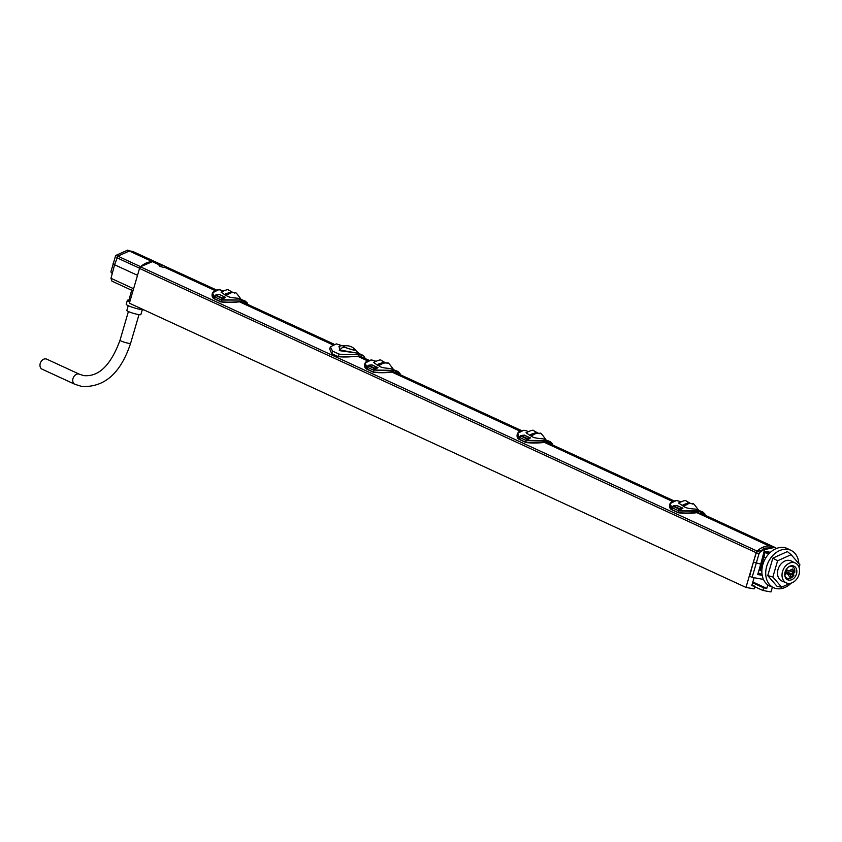 <?xml version="1.0" encoding="UTF-8"?>
<svg xmlns="http://www.w3.org/2000/svg" width="842" height="842" viewBox="0 0 842 842"><rect width="100%" height="100%" fill="white"/><g stroke="black" fill="none" stroke-linecap="round" stroke-linejoin="round"><path stroke-width="1.26" d="M772.388 587.19L770.998 591.937L762.863 590.463L763.631 587.842L766.767 588.4L767.788 584.885M764.768 548.952L759.947 552.289L758.979 553.868L756.348 552.657L753.401 562.056L760.726 564.161L764.768 548.952L763.168 548.216L775.008 547.647L776.492 548.468A20.429 15.461 114.7 0 0 774.198 547.068A20.429 15.461 114.7 0 0 773.251 546.69L769.083 545.932A20.429 15.461 114.7 0 0 757.105 551.089A2.758 2.094 114.7 0 0 756.148 552.668L745.98 587.421L754.116 588.884L754.885 586.264L751.759 585.695L754.085 577.728M762.063 568.276L760.842 568.087M765.146 552.163L769.756 552.92M762.863 590.463L754.748 586.727M752.611 582.759L763.631 587.842M745.98 587.421L129.373 303.194L139.53 268.44A2.758 2.094 -65.3 0 1 140.498 266.851A20.429 15.461 -65.3 0 1 152.476 261.704L156.644 262.451A20.429 15.461 -65.3 0 1 157.58 262.841L169.452 268.335M341.852 345.609L336.347 343.883L330.359 346.82L332.495 351.082L339.042 354.103C344.831 354.766 351.567 354.882 359.239 354.44L358.671 356.461L360.755 356.84A13.798 1.737 16.3 0 0 361.755 357.008L368.512 360.113M397.877 373.606L521.009 430.409M673.568 500.685L548.805 443.218L673.495 500.706M701.312 513.525L773.251 546.69M156.644 262.451L165.211 266.356M216.089 289.806L169.305 268.293L216.015 289.827M245.38 303.309L333.621 344.031M361.755 357.008A13.798 1.737 16.3 0 0 361.965 357.04L363.355 357.692M339.042 354.103L338.263 356.65C343.157 357.197 349.504 357.05 357.313 356.198L357.313 356.198A13.798 1.737 16.3 0 0 357.587 356.25L367.112 360.639M243.812 302.636L239.644 301.889L332.243 344.567M159.022 265.293L159.464 264.925C158.412 265.956 160.306 266.83 165.137 267.546L214.615 290.343M152.476 261.704L159.464 264.925A5.526 0.695 16.3 0 1 161.106 265.104A5.526 0.695 16.3 0 1 163.632 265.683M774.198 547.068L701.47 513.546L697.123 512.767L769.083 545.932M544.648 442.482L672.095 501.232M396.308 372.932L392.14 372.175L519.598 430.936M358.671 356.461A13.798 1.737 -163.7 0 1 357.587 356.25M338.263 356.65L331.716 353.629L329.685 348.998L330.359 346.82M359.239 354.44L363.376 355.524L365.354 358.618M339.779 346.051L339.305 350.619L358.439 353.251L363.376 355.524M246.717 303.93L244.327 302.499L239.538 301.636C231.95 302.341 225.709 302.341 220.815 301.636L214.268 298.615L212.121 294.29C211.847 296.489 212.594 298.026 214.363 298.899L214.731 296.942L221.288 299.962L220.909 301.92L214.363 298.899L220.804 301.741M214.257 298.71L213.405 298.11M239.36 301.825L239.36 301.825C232.024 302.552 225.94 302.573 221.109 301.889L220.909 301.92C226.614 302.615 232.781 302.594 239.402 301.836L240.812 302.11L241.38 300.552A23.05 17.45 -65.3 0 1 243.464 300.931L247.548 304.309M242.749 302.457L244.275 302.488M165.137 267.546A5.526 0.695 16.3 0 0 167.663 268.124A5.526 0.695 16.3 0 0 169.305 268.293M223.141 290.879L220.909 290.09A23.46 17.756 114.7 0 0 218.783 289.701C212.637 290.658 211.289 292.942 214.752 296.573L215.11 296.373M215.699 295.216L219.615 294.584L225.456 297.279L221.678 299.763L241.222 300.047A23.46 17.756 -65.3 0 1 243.349 300.426L245.38 301.131L247.537 303.194M247.653 303.962L245.38 301.131L237.991 298.215C231.34 297.826 227.435 296.889 226.277 295.384L230.34 292.827L234.118 292.595C236.339 295.153 232.845 287.711 240.928 299.152M231.34 292.595L226.277 295.384M224.793 294.742L221.078 292.132C226.056 289.785 228.55 289.08 228.55 290.037L232.929 292.479M219.615 294.584L225.319 297.3L223.919 298.405M221.688 299.72L221.878 297.7L215.626 295.342M225.456 297.279L223.425 297.415L223.709 298.089L221.235 298.847L221.457 300.036L241.222 300.047M214.121 290.785L212.51 292.879L214.573 296.868L215.594 295.426L221.446 298.131L223.425 297.415M214.826 296.552L215.457 296.068L214.826 296.552M226.045 295.426L224.677 294.805L225.677 293.869L231.14 291.985L232.529 292.479M344.683 345.873L341.031 345.694L338.968 346.462L339.989 349.998L356.44 352.966M358.997 353.587L354.303 349.02M344.452 345.915L343.315 346.199L344.536 347.178L348.546 348.609A6.21 0.779 -163.7 0 1 344.546 347.157A6.21 0.779 -163.7 0 1 343.273 346.251A6.21 0.779 -163.7 0 1 343.315 346.199A6.21 0.779 -163.7 0 1 343.441 346.136A11.651 11.651 0 0 1 355.113 349.556A6.21 0.779 -163.7 0 1 355.198 349.735A6.21 0.779 -163.7 0 1 355.156 349.798L355.198 349.735M355.156 349.798A6.21 0.779 -163.7 0 1 348.546 348.609C353.177 350.125 355.387 350.525 355.156 349.798M366.744 369.007L365.902 368.396M392.14 372.175L391.856 372.122C384.52 372.848 378.437 372.859 373.606 372.185L366.765 368.912L364.607 364.586C364.333 366.775 365.081 368.312 366.859 369.196L368.512 365.291L371.975 364.902L377.816 367.596L374.174 370.059L393.719 370.343A23.46 17.756 -65.3 0 1 395.845 370.722L397.877 371.427L400.034 373.49M397.171 373.227L392.109 371.943M399.213 374.216L396.824 372.796M374.174 370.059L393.867 370.848A23.05 17.45 -65.3 0 1 395.95 371.227L395.266 372.753L396.771 372.785M391.856 372.122L392.035 371.932C384.447 372.638 378.205 372.638 373.311 371.932L374.364 367.986L368.375 365.27A0.547 0.547 0 0 0 367.975 365.638L368.122 365.638M366.607 361.071L365.007 363.176L367.07 367.165L373.953 370.333M375.627 361.176L373.406 360.376A23.46 17.756 114.7 0 0 371.28 359.997C365.133 360.955 363.786 363.239 367.249 366.859L367.596 366.67M371.343 364.891L377.953 367.565L376.416 368.691M395.845 370.722L400.15 374.258L397.877 371.427L390.488 368.501C383.836 368.122 379.931 367.186 378.774 365.681L382.836 363.123L386.615 362.891C388.836 365.449 385.341 358.008 393.414 369.449M383.826 362.891L378.774 365.681M377.29 365.039L373.564 362.428C378.553 360.081 381.037 359.376 381.047 360.323L385.425 362.776M374.185 370.006L376.195 368.386L374.69 368.649L373.943 368.428L374.364 367.986L375.921 367.712L376.195 368.386M519.24 439.292L518.388 438.693M548.805 443.218L544.353 442.418C537.007 443.134 530.934 443.155 526.103 442.471L519.251 439.198L517.104 434.872C516.83 437.072 517.577 438.608 519.346 439.482L520.998 435.577L524.471 435.198L530.302 437.882L526.66 440.345L546.216 440.629A23.46 17.756 -65.3 0 1 548.331 441.019L550.363 441.724L552.52 443.787M550.373 443.902L544.606 442.229M551.699 444.513L549.321 443.092M544.353 442.418L544.532 442.229C536.943 442.934 530.702 442.924 525.808 442.218L526.86 438.282L520.872 435.567A0.547 0.547 0 0 0 520.472 435.935L520.609 435.935M519.104 431.367L517.504 433.462L519.567 437.461L526.45 440.629L546.363 441.145A23.05 17.45 -65.3 0 1 548.447 441.524L552.541 444.902M528.123 431.472L525.892 430.672A23.46 17.756 114.7 0 0 523.777 430.294C517.63 431.241 516.283 433.535 519.735 437.156L520.093 436.956M523.84 435.177L530.449 437.861L528.902 438.987M552.647 444.555L550.363 441.724L542.985 438.798C536.333 438.419 532.428 437.472 531.26 435.977L535.323 433.409L539.101 433.188C541.322 435.746 537.838 428.294 545.911 439.735M536.322 433.188L531.26 435.977M529.786 435.325L526.061 432.725C531.039 430.367 533.533 429.673 533.533 430.62L537.922 433.062M526.682 440.303L528.692 438.671L527.187 438.945L526.439 438.714L526.86 438.282L528.408 438.008L528.692 438.671M671.737 509.589L670.885 508.989M697.123 512.767L696.881 512.715C689.503 513.431 683.42 513.452 678.599 512.767L671.748 509.494L669.601 505.168C669.327 507.368 670.074 508.905 671.842 509.778L673.495 505.874L676.957 505.484L682.799 508.179L679.157 510.641L698.713 510.926A23.46 17.756 -65.3 0 1 700.828 511.305L702.859 512.01L705.017 514.073M702.87 514.188L697.029 512.515C689.44 513.22 683.199 513.22 678.305 512.515L679.357 508.579L673.368 505.853A0.547 0.547 0 0 0 672.958 506.231L673.105 506.221M704.196 514.809L701.818 513.378M700.228 513.336L697.092 512.525M696.902 512.725L696.85 512.715C690.261 513.473 684.104 513.504 678.399 512.799L671.842 509.778L678.294 512.62M671.6 501.664L670 503.758L672.063 507.747L678.936 510.915L698.86 511.441A23.05 17.45 -65.3 0 1 700.944 511.81L705.038 515.188M680.62 501.758L678.389 500.969A23.46 17.756 114.7 0 0 676.273 500.58C670.127 501.537 668.78 503.821 672.232 507.452L672.59 507.252M676.337 505.474L682.946 508.158L681.399 509.284M705.143 514.841L702.859 512.01L695.471 509.094C688.819 508.715 684.914 507.768 683.757 506.263L687.819 503.705L691.598 503.484C693.819 506.042 690.335 498.59 698.407 510.031M688.819 503.474L683.757 506.263M683.536 506.316L678.557 503.021C683.536 500.664 686.03 499.959 686.03 500.916L690.419 503.358M678.936 510.915L681.189 508.968L679.673 509.242L678.936 509.01L679.357 508.579L680.904 508.294L681.189 508.968M673.179 506.095L675.052 505.6M682.946 508.158L680.904 508.294M676.368 505.495L677.105 505.463M690.008 503.358L688.63 502.863L683.157 504.747L682.304 505.6L683.672 506.231M688.619 502.885L686.788 501.148M520.682 435.809L522.566 435.303M530.449 437.861L528.408 438.008M523.882 435.209L524.608 435.167M539.869 433.43L539.101 433.188M531.039 436.019L529.671 435.388L530.67 434.451L536.133 432.567L537.512 433.072M368.186 365.512L370.07 365.018M377.953 367.565L375.921 367.712M371.385 364.912L372.111 364.87M378.542 365.723L377.174 365.091L378.174 364.165L383.636 362.281L385.015 362.776M383.636 362.302L381.805 360.565M751.98 584.927L754.885 586.264M752.843 581.98L766.767 588.4M132.983 290.858L111.954 281.165L110.986 278.313L114.586 264.767L117.827 256.178L140.614 266.682L139.646 268.251M140.614 266.682L152.391 261.662L157.086 262.62M157.222 262.683L132.815 251.474L156.559 262.42M152.391 261.662L128.647 250.716L132.815 251.474M127.826 250.063L115.659 255.515L110.849 271.966L112.249 273.576M128.647 250.716L128.847 251.232L117.827 256.178M117.901 256.115L115.659 255.515M114.649 264.577L113.07 263.683M112.312 273.303L110.849 271.966M137.52 275.334L114.586 264.767M128.931 300.11A9.662 1.21 16.3 0 0 127.363 300.32A9.662 1.21 16.3 0 0 129.752 301.899M129.836 301.615A8.199 1.031 -163.7 0 1 128.763 300.731A8.199 1.031 -163.7 0 1 128.815 300.657M143.971 309.919A9.662 1.21 -163.7 0 1 141.214 309.614A9.662 1.21 16.3 0 1 131.278 306.888A9.662 1.21 16.3 0 1 126.216 304.257L127.363 300.32M128.237 305.678L126.847 310.435A7.315 0.916 16.3 0 0 130.678 312.435A7.315 0.916 16.3 0 0 138.214 314.498A7.315 0.916 -163.7 0 0 140.888 314.55L142.277 309.793M79.485 374.248L46.72 359.145A5.526 4.178 114.7 0 0 45.952 358.902A5.526 4.178 114.7 0 0 40.405 362.902A5.526 4.178 114.7 0 0 42.1 369.175L74.864 384.278A5.526 4.178 114.7 0 1 73.17 378.005A5.526 4.178 114.7 0 1 78.706 374.006A5.526 4.178 114.7 0 1 79.485 374.248L83.726 375.595C98.693 377.079 110.786 365.302 120.006 340.252A5.526 0.695 16.3 0 0 122.9 341.747A5.526 0.695 16.3 0 0 128.573 343.304A5.526 0.695 16.3 0 0 130.594 343.347L139.004 314.624M131.668 290.248L130.457 294.616M774.566 547.458L757.337 551.089L756.348 552.657M753.401 562.056L749.633 576.223L752.116 577.37L763.462 579.412M757.789 574.297L762.147 575.086M759.179 569.529L760.4 569.75L765.357 551.384L770.419 552.299M758.979 553.868L752.116 577.37M762.189 575.328L757.726 574.518L760.726 564.161M768.693 554.015L765.094 552.363M765.883 557.741L763.883 556.825M762.073 574.633L758.21 572.844M761.852 571.192L759.063 569.908M761.873 570.434L760.358 569.739M761.989 568.929L760.768 568.371M798.816 563.551A20.587 15.588 114.7 0 0 791.185 550.468L787.459 548.626A20.703 15.672 114.7 0 0 784.27 547.584A20.703 15.672 114.7 0 0 763.431 562.772A20.703 15.672 114.7 0 0 770.135 586.221L773.945 587.853A20.587 15.588 114.7 0 0 776.545 588.632A20.587 15.588 114.7 0 0 791.217 583.096M791.185 550.468A20.587 15.588 114.7 0 0 788.017 549.426A20.587 15.588 114.7 0 0 767.283 564.54A20.587 15.588 114.7 0 0 773.945 587.853M799.1 567.54L799.9 564.803L791.122 554.678L787.386 551.573L772.84 558.141L767.746 575.591L777.177 586.474L781.629 587.148L789.996 583.369M794.48 581.348L795.258 580.675M767.746 575.591L772.851 577.023L781.629 587.148M772.84 558.141L777.598 560.783L772.851 577.023M791.122 554.678L777.598 560.783M795.511 563.119L791.143 560.961A11.041 8.357 114.7 0 0 789.449 560.404A11.041 8.357 114.7 0 0 778.334 568.508A11.041 8.357 114.7 0 0 781.902 581.012L786.386 582.927A10.914 8.262 114.7 0 0 787.754 583.348A10.914 8.262 114.7 0 0 798.669 575.539A10.914 8.262 114.7 0 0 795.511 563.119A10.914 8.262 114.7 0 0 793.838 562.561A10.914 8.262 114.7 0 0 782.849 570.571A10.914 8.262 114.7 0 0 786.386 582.927M792.89 565.792A7.525 5.694 114.7 0 0 785.365 571.171A7.525 5.694 114.7 0 0 787.544 579.738A7.525 5.694 114.7 0 0 788.701 580.117A7.525 5.694 114.7 0 0 796.279 574.591A7.525 5.694 114.7 0 0 793.838 566.077A7.525 5.694 114.7 0 0 792.89 565.792M786.417 578.949A7.452 5.641 114.7 0 0 789.07 578.591M793.206 574.697A7.452 5.641 114.7 0 0 794.153 572.107M793.964 567.982A7.452 5.641 114.7 0 0 792.511 565.74M792.048 574.202A5.799 4.389 114.7 0 0 792.88 571.918M784.86 573.013L784.765 573.812M785.386 571.139L793.985 575.054L790.87 574.623L790.059 577.391L793.953 575.244M786.923 578.149L785.018 576.528M792.775 576.623A6.347 4.81 -65.3 0 1 792.596 576.812A6.347 4.81 -65.3 0 1 787.154 578.265A6.347 4.81 -65.3 0 1 784.86 575.191L786.06 573.623L784.965 573.118M785.102 571.971L790.87 574.623L786.06 573.623M787.649 574.107L790.059 577.391M788.017 567.361A6.347 4.81 -65.3 0 1 792.469 566.74A6.347 4.81 -65.3 0 1 794.774 569.813L794.848 572.213L785.881 570.055M789.807 566.224L792.227 566.634M786.954 570.56L786.849 568.382M794.848 572.213L792.522 568.971L788.533 571.076M792.522 568.971L791.712 571.739M140.498 266.851L757.105 551.089M360.755 356.84L361.323 354.819M331.716 353.629L332.495 351.082M240.78 302.099L242.77 302.467L243.349 300.426M220.909 290.09L223.362 290.985M221.235 298.847L221.446 298.131L223.709 298.089M226.193 295.353L224.825 294.721M232.245 292.49L231.14 291.985M227.066 294.511L225.677 293.869M226.361 295.163L224.982 294.532M339.305 350.619A1.379 1.042 114.7 0 0 339.989 349.998A5.526 4.178 114.7 0 1 344.536 347.178M373.301 372.038L366.859 369.196L373.406 372.217C379.111 372.911 385.268 372.89 391.888 372.132L393.519 372.217L393.719 370.343M393.277 372.396L395.266 372.753M525.797 442.334L519.346 439.482L525.903 442.503C531.607 443.208 537.764 443.176 544.385 442.429L546.016 442.503L546.216 440.629M548.331 441.019L547.763 443.05L545.774 442.692M547.732 443.039L549.658 443.523M698.713 510.926L698.292 512.988M700.828 511.305L700.26 513.346L702.154 513.82M678.389 500.969L680.841 501.864M678.726 509.726L678.936 509.01L672.958 506.231L672.484 507.379M674.831 505.632L676.768 505.463M689.735 503.369L688.63 502.863M684.557 505.389L683.157 504.747M683.841 506.042L682.473 505.41M517.525 433.398L523.724 430.273L525.84 430.651M526.229 439.429L526.439 438.714L520.472 435.935L519.988 437.082M522.335 435.335L524.282 435.177M531.176 435.935L529.807 435.303M537.238 433.083L536.133 432.567M532.06 435.093L530.67 434.451M531.355 435.746L529.976 435.114M373.732 369.143L373.943 368.428L367.975 365.638L367.491 366.786M369.838 365.049L371.785 364.881M378.69 365.638L377.311 365.007M384.741 362.786L383.636 362.281M379.563 364.797L378.174 364.165M378.858 365.46L377.479 364.818M139.53 268.44L756.148 552.668M116.828 257.736L139.604 268.23M110.986 278.313L133.594 288.732M759.947 552.289L757.337 551.089M521.072 430.399L396.477 372.964M368.575 360.102L361.913 357.029M333.685 344.02L243.98 302.667M212.531 292.816L218.731 289.69L220.878 290.08M212.51 292.879L212.121 294.29M219.288 294.584L215.878 294.974A0.547 0.547 0 0 0 215.478 295.342L214.994 296.5M365.007 363.176L364.607 364.586M375.848 361.281L371.227 359.976L365.028 363.102M517.504 433.462L517.104 434.872M670 503.758L669.601 505.168M678.357 500.958L676.21 500.569L670.011 503.695M525.871 430.662L528.344 431.567M120.006 340.252L128.405 311.519M130.594 343.347C120.722 373.195 104.45 387.573 81.769 386.457L74.864 384.278M128.763 300.731L131.826 289.701M774.166 547.268L774.872 547.595M793.206 576.202L792.596 576.812"/></g></svg>
